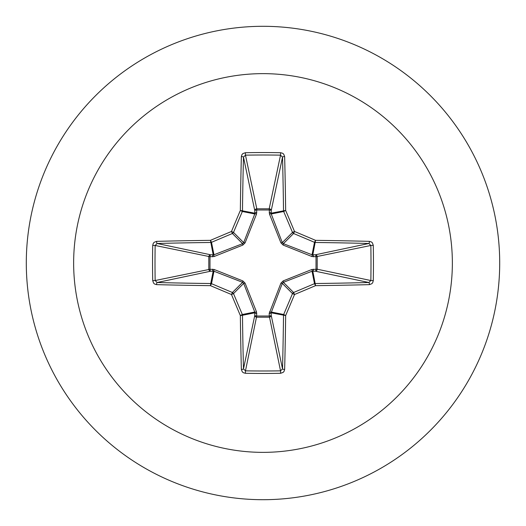 <?xml version="1.0" encoding="UTF-8"?>
<svg xmlns="http://www.w3.org/2000/svg" width="526" height="526" viewBox="0 0 526 526"><rect width="100%" height="100%" fill="white"/><g stroke="black" fill="none" stroke-linecap="round" stroke-linejoin="round"><path stroke-width="0.79" d="M369.436 284.638A378.588 32.993 180 0 1 315.554 285.651A378.628 33 157.5 0 1 294.521 294.521A378.628 33 112.5 0 1 285.651 315.554A378.588 32.993 90 0 1 284.638 369.436L284.027 371.415L283.133 372.401L280.621 373.289A376.951 144.249 180 0 1 263 373.447A376.951 144.249 180 0 1 245.379 373.289L245.471 370.843A374.939 143.486 0 0 0 263 370.994A374.939 143.486 0 0 0 280.529 370.843L282.515 368.871A376.57 32.822 -90 0 0 283.521 315.271A2.019 2.012 -78.8 0 1 283.672 314.502A376.616 32.822 -67.5 0 0 292.495 293.587A2.019 2.005 -45 0 1 293.587 292.495A376.616 32.822 -22.5 0 0 314.502 283.672A2.019 2.012 -11.2 0 1 315.271 283.521A376.57 32.822 0 0 0 368.871 282.515L370.843 280.529A374.939 143.486 -90 0 0 370.843 245.471L368.871 243.485A376.57 32.822 180 0 0 315.271 242.479A2.019 2.012 -168.8 0 1 314.502 242.328A376.616 32.822 -157.5 0 0 293.587 233.505A2.019 2.005 -135 0 1 292.495 232.413A376.616 32.822 -112.5 0 0 283.672 211.498A2.019 2.012 -101.2 0 1 283.521 210.729A376.57 32.822 -90 0 0 282.515 157.129L280.529 155.157L280.621 152.711L282.64 153.27L283.685 154.125L284.638 156.564A2.019 0.565 178.5 0 0 282.515 157.129L271.206 210.663L271.232 213.97L282.317 242.598L283.402 243.683L312.03 254.768L315.337 254.794A2.019 1.861 -101.9 0 1 317.198 256.8L317.198 269.2L370.843 280.529L373.289 280.621L372.73 282.64L371.875 283.685L369.436 284.638A2.019 0.565 -91.5 0 0 368.871 282.515L315.337 271.206L312.03 271.232L283.402 282.317L282.317 283.402L271.127 312.806A2.019 0.69 -1.8 0 1 269.2 313.489L280.917 283.152L283.152 280.917L311.944 269.463L316.021 269.279A2.019 0.69 -88.2 0 1 315.337 271.206A2.019 1.861 -78.1 0 0 317.198 269.2L316.021 269.279L316.021 256.721L311.944 256.537L283.152 245.083L280.917 242.848L269.463 214.056L269.279 209.979A2.019 0.69 -178.2 0 1 271.206 210.663A2.019 1.861 -168.1 0 0 269.2 208.802L280.529 155.157A374.939 143.486 180 0 0 245.471 155.157L243.485 157.129A2.019 0.565 -178.5 0 0 241.362 156.564L241.973 154.585L242.867 153.599L245.379 152.711A376.951 144.249 0 0 1 263 152.553A376.951 144.249 0 0 1 280.621 152.711M269.463 311.944A2.019 0.618 -159.1 0 0 271.232 312.03L283.672 314.502L285.651 315.554L271.127 312.806L271.206 315.337A2.019 1.861 -11.9 0 1 269.2 317.198L256.8 317.198A2.019 1.861 11.9 0 1 254.794 315.337L254.768 312.03L243.683 283.402L242.598 282.317L213.97 271.232L210.663 271.206A2.019 1.861 78.1 0 1 208.802 269.2L208.802 256.8A2.019 1.861 101.9 0 1 210.663 254.794L213.97 254.768L242.598 243.683L243.683 242.598L254.768 213.97A2.019 0.618 -159.1 0 1 256.537 214.056L256.8 208.802L269.2 208.802L269.279 209.979L256.721 209.979A2.019 0.69 -1.8 0 0 254.794 210.663L243.485 157.129A376.57 32.822 90 0 0 242.479 210.729A2.019 2.012 101.2 0 1 242.328 211.498A376.616 32.822 112.5 0 0 233.505 232.413A2.019 2.005 135 0 1 232.413 233.505A376.616 32.822 157.5 0 0 211.498 242.328A2.019 2.012 168.8 0 1 210.729 242.479A376.57 32.822 180 0 0 157.129 243.485L155.157 245.471L152.711 245.379L153.27 243.36L154.125 242.315L156.564 241.362A378.588 32.993 0 0 1 210.446 240.349A378.628 33 -22.5 0 1 231.479 231.479A378.628 33 -67.5 0 1 240.349 210.446A378.588 32.993 -90 0 1 241.362 156.564M256.537 214.056L245.083 242.848L242.848 245.083L214.056 256.537L209.979 256.721L209.979 269.279L214.056 269.463L242.848 280.917L245.083 283.152L256.537 311.944L256.721 316.021L269.279 316.021L269.2 313.489M263 73.64A189.36 189.36 0 0 1 452.36 263A189.36 189.36 0 0 1 263 452.36A189.36 189.36 0 0 1 73.64 263A189.36 189.36 0 0 1 263 73.64M263 26.3A236.7 236.7 0 0 1 499.7 263A236.7 236.7 0 0 1 263 499.7A236.7 236.7 0 0 1 26.3 263A236.7 236.7 0 0 1 263 26.3A236.7 236.7 0 0 0 26.3 263A236.7 236.7 0 0 0 263 499.7M245.379 373.289L243.36 372.73L242.315 371.875L241.362 369.436A378.588 32.993 -90 0 1 240.349 315.554A378.628 33 -112.5 0 1 231.479 294.521A378.628 33 -157.5 0 1 210.446 285.651A378.588 32.993 180 0 1 156.564 284.638L154.585 284.027L153.599 283.133L152.711 280.621A376.951 144.249 -90 0 1 152.553 263A376.951 144.249 -90 0 1 152.711 245.379M369.436 241.362L371.415 241.973L372.401 242.867L373.289 245.379L370.843 245.471L316.021 256.721A2.019 0.69 88.2 0 0 315.337 254.794L368.871 243.485A2.019 0.565 91.5 0 0 369.436 241.362A378.588 32.993 0 0 0 315.554 240.349L314.502 242.328L312.03 254.768A2.019 0.618 110.9 0 1 311.944 256.537M156.564 241.362A2.019 0.565 -91.5 0 0 157.129 243.485L210.663 254.794A2.019 0.69 -88.2 0 0 209.979 256.721L155.157 245.471A374.939 143.486 90 0 0 155.006 263A374.939 143.486 90 0 0 155.157 280.529L157.129 282.515A2.019 0.565 91.5 0 0 156.564 284.638M152.711 280.621L155.157 280.529L209.979 269.279A2.019 0.69 88.2 0 0 210.663 271.206L157.129 282.515A376.57 32.822 0 0 0 210.729 283.521A2.019 2.012 11.2 0 1 211.498 283.672L210.446 285.651L210.729 283.521L213.194 271.127A2.019 0.69 88.2 0 1 212.511 269.2M214.056 269.463A2.019 0.618 110.9 0 0 213.97 271.232L211.498 283.672A376.616 32.822 22.5 0 0 232.413 292.495A2.019 2.005 45 0 1 233.505 293.587L231.479 294.521L232.413 292.495L242.598 282.317L242.848 280.917M245.083 283.152L243.683 283.402L233.505 293.587A376.616 32.822 67.5 0 0 242.328 314.502A2.019 2.012 78.8 0 1 242.479 315.271L240.349 315.554L242.328 314.502L254.768 312.03A2.019 0.618 159.1 0 0 256.537 311.944M256.8 313.489A2.019 0.69 -178.2 0 1 254.873 312.806L242.479 315.271A376.57 32.822 90 0 0 243.485 368.871L245.471 370.843L256.721 316.021A2.019 0.69 -178.2 0 1 254.794 315.337L243.485 368.871A2.019 0.565 178.5 0 1 241.362 369.436M256.8 212.511A2.019 0.69 -1.8 0 0 254.873 213.194L240.349 210.446L242.328 211.498L254.768 213.97L254.794 210.663A2.019 1.861 168.1 0 1 256.8 208.802L245.471 155.157L245.379 152.711M280.917 283.152L282.317 283.402L292.495 293.587L294.521 294.521L293.587 292.495L283.402 282.317L283.152 280.917M284.638 369.436A2.019 0.565 -178.5 0 1 282.515 368.871L271.206 315.337A2.019 0.69 -1.8 0 1 269.279 316.021L280.529 370.843L280.621 373.289M311.944 269.463A2.019 0.618 -110.9 0 1 312.03 271.232L314.502 283.672L315.554 285.651L312.806 271.127A2.019 0.69 -88.2 0 0 313.489 269.2M313.489 256.8A2.019 0.69 88.2 0 0 312.806 254.873L315.554 240.349A378.628 33 22.5 0 0 294.521 231.479L292.495 232.413L282.317 242.598L280.917 242.848M283.152 245.083L283.402 243.683L293.587 233.505L294.521 231.479A378.628 33 67.5 0 0 285.651 210.446L271.127 213.194A2.019 0.69 -178.2 0 0 269.2 212.511M269.463 214.056A2.019 0.618 159.1 0 1 271.232 213.97L283.672 211.498L285.651 210.446A378.588 32.993 90 0 0 284.638 156.564M214.056 256.537A2.019 0.618 -110.9 0 1 213.97 254.768L211.498 242.328L210.446 240.349L213.194 254.873A2.019 0.69 -88.2 0 0 212.511 256.8M245.083 242.848L243.683 242.598L233.505 232.413L231.479 231.479L232.413 233.505L242.598 243.683L242.848 245.083M373.289 245.379A376.951 144.249 90 0 1 373.289 280.621"/></g></svg>

